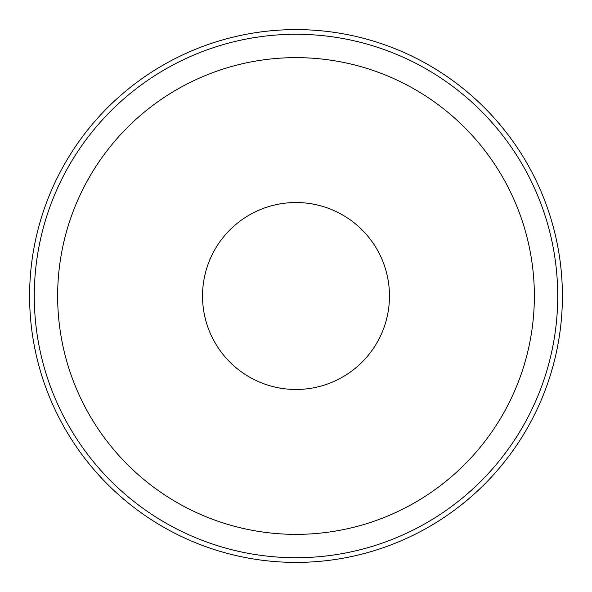 <?xml version="1.0" encoding="UTF-8"?>
<svg xmlns="http://www.w3.org/2000/svg" width="592" height="592" viewBox="0 0 592 592"><rect width="100%" height="100%" fill="white"/><g stroke="black" fill="none" stroke-linecap="round" stroke-linejoin="round"><path stroke-width="0.44" stroke-dasharray="2.96 2.22" d="M202.523 296A93.477 93.477 0 0 0 296 389.477A93.477 93.477 0 0 0 389.477 296A93.477 93.477 0 0 1 296 389.477A93.477 93.477 0 0 1 202.523 296A93.477 93.477 0 0 1 296 202.523A93.477 93.477 0 0 1 389.477 296A93.477 93.477 0 0 1 296 389.477A93.477 93.477 0 0 1 202.523 296A93.477 93.477 0 0 1 296 202.523A93.477 93.477 0 0 1 389.477 296A93.477 93.477 0 0 0 296 202.523A93.477 93.477 0 0 0 202.523 296M562.4 296A266.4 266.4 0 0 1 296 562.4A266.4 266.4 0 0 1 29.6 296A266.4 266.4 0 0 1 296 29.6A266.4 266.4 0 0 1 562.4 296M57.639 296A238.361 238.361 0 0 1 296 57.639A238.361 238.361 0 0 1 534.361 296A238.361 238.361 0 0 1 296 534.361A238.361 238.361 0 0 1 57.639 296M557.723 296A261.723 261.723 0 0 1 296 557.723A261.723 261.723 0 0 1 34.277 296A261.723 261.723 0 0 1 296 34.277A261.723 261.723 0 0 1 557.723 296"/><path stroke-width="0.89" d="M562.4 296A266.4 266.4 0 0 1 296 562.4A266.4 266.4 0 0 1 29.6 296A266.4 266.4 0 0 1 296 29.6A266.4 266.4 0 0 1 562.4 296M57.639 296A238.361 238.361 0 0 1 296 57.639A238.361 238.361 0 0 1 534.361 296A238.361 238.361 0 0 1 296 534.361A238.361 238.361 0 0 1 57.639 296M389.477 296A93.477 93.477 0 0 1 296 389.477A93.477 93.477 0 0 1 202.523 296A93.477 93.477 0 0 1 296 202.523A93.477 93.477 0 0 1 389.477 296M557.723 296A261.723 261.723 0 0 1 296 557.723A261.723 261.723 0 0 1 34.277 296A261.723 261.723 0 0 1 296 34.277A261.723 261.723 0 0 1 557.723 296"/></g></svg>
